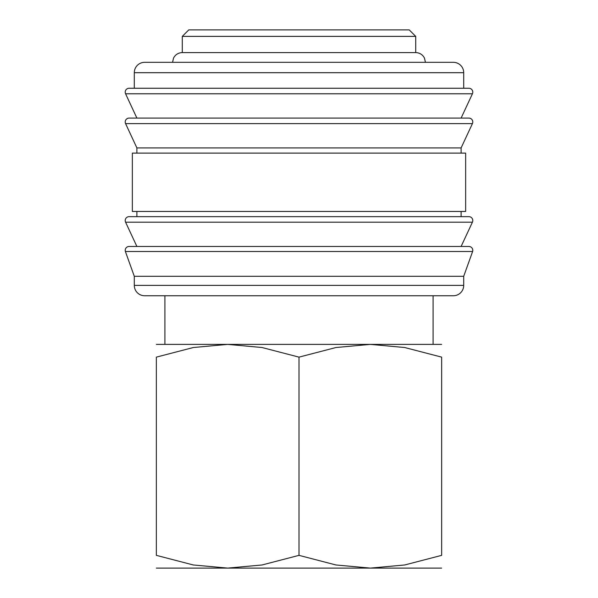 <?xml version="1.0" encoding="UTF-8"?>
<svg xmlns="http://www.w3.org/2000/svg" width="598" height="598" viewBox="0 0 598 598"><rect width="100%" height="100%" fill="white"/><g stroke="black" fill="none" stroke-linecap="round" stroke-linejoin="round"><path stroke-width="0.9" d="M125.221 250.368A3.887 3.887 0 0 1 129.108 246.473L468.892 246.473A3.887 3.887 0 0 1 472.614 251.504L125.386 251.504A3.887 3.887 0 0 1 125.221 250.368M125.221 220.542A3.887 3.887 0 0 1 129.108 216.648L468.892 216.648A3.887 3.887 0 0 1 472.42 222.179L125.58 222.179A3.887 3.887 0 0 1 125.221 220.542M125.221 121.977A3.887 3.887 0 0 1 129.108 118.09L468.892 118.09A3.887 3.887 0 0 1 472.42 123.622L125.58 123.622A3.887 3.887 0 0 1 125.221 121.977M463.704 72.694L463.704 88.257L299 88.257L468.892 88.257A3.887 3.887 0 0 1 472.42 93.789L125.58 93.789A3.887 3.887 0 0 1 129.108 88.257L299 88.257L134.296 88.257L134.296 72.694A10.375 10.375 0 0 1 144.671 62.319L453.329 62.319A10.375 10.375 0 0 1 463.704 72.694L134.296 72.694M463.704 285.381A10.375 10.375 0 0 1 453.329 295.756L144.671 295.756A10.375 10.375 0 0 1 134.296 285.381L463.704 285.381L463.704 276.306L134.296 276.306L134.296 285.381M299 153.103L132.352 153.103L132.352 211.46L465.648 211.46L465.648 153.103L299 153.103M472.42 123.622L461.11 147.915L136.89 147.915L136.89 153.103M182.285 36.381L188.766 29.9L409.234 29.9L415.715 36.381L182.285 36.381L182.285 52.594L415.715 52.594C419.669 52.751 422.577 54.568 424.453 58.043L425.447 62.319M441.653 568.1L370.326 568.1L335.964 564.975L299 555.355L262.036 564.975L227.674 568.1L193.311 564.975L156.347 555.355L156.347 357.133L193.311 347.52L227.674 344.388L262.036 347.52L299 357.133L335.964 347.52L370.326 344.388L404.689 347.52L441.653 357.133L441.653 555.355L404.689 564.975L370.326 568.1L156.347 568.1M441.653 344.388L156.347 344.388M441.653 357.156C441.653 340.075 441.653 340.075 441.653 357.156M156.347 357.156C156.347 340.075 156.347 340.075 156.347 357.156M441.653 555.333C441.653 572.421 441.653 572.421 441.653 555.333M156.347 555.333C156.347 572.421 156.347 572.421 156.347 555.333M299 357.133L299 555.355M472.42 93.789L461.11 118.09L299 118.09M472.42 222.179L461.11 246.473L299 246.473M134.296 276.306L125.386 251.504M136.89 246.473L125.58 222.179M136.89 211.46L136.89 216.648M136.89 147.915L125.58 123.622M136.89 118.09L125.58 93.789M164.906 295.756L164.906 344.388M172.553 62.319L173.547 58.043C175.423 54.568 178.331 52.751 182.285 52.594M433.094 295.756L433.094 344.388M415.715 36.381L415.715 52.594M461.11 147.915L461.11 153.103M461.11 211.46L461.11 216.648M463.704 276.306L472.614 251.504"/></g></svg>
